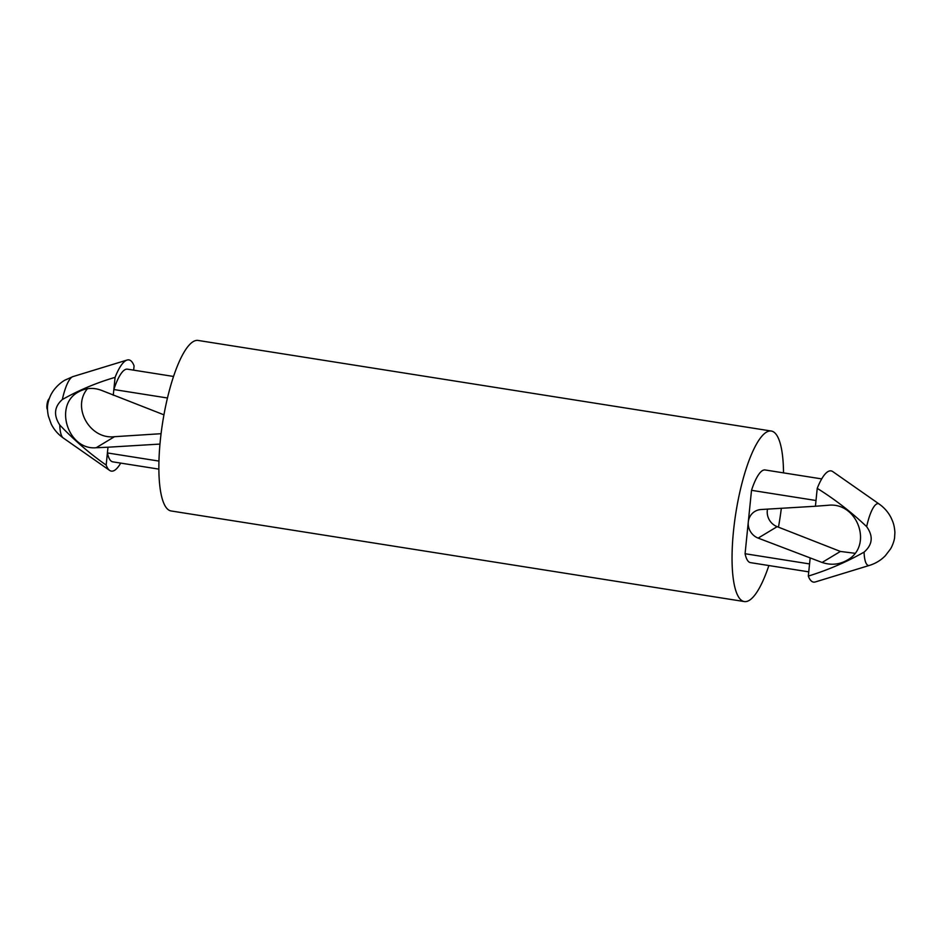 <?xml version="1.0" encoding="UTF-8"?>
<svg xmlns="http://www.w3.org/2000/svg" width="942" height="942" viewBox="0 0 942 942"><rect width="100%" height="100%" fill="white"/><g stroke="black" fill="none" stroke-linecap="round" stroke-linejoin="round"><path stroke-width="1.41" d="M808.318 576.08C827.806 570.075 846.399 562.091 864.073 552.13C872.598 544.676 873.458 536.186 866.652 526.637C851.497 512.224 835.024 499.46 817.232 488.356L815.419 506.243L761.054 509.516A15.013 14.177 58.9 0 0 754.872 511.435A15.013 14.177 58.9 0 0 748.289 522.021L745.075 553.731L809.555 563.928L808.318 576.08A56.296 14.471 99 0 0 815.336 581.944L869.501 565.388A31.298 8.042 99 0 1 864.073 552.13M745.075 553.731A46.912 12.058 99 0 0 750.468 562.633L808.754 571.853M866.652 526.637A31.298 8.042 99 0 1 876.449 504.088A31.298 8.042 99 0 1 879.192 504.052L832.775 471.601A56.296 14.471 99 0 0 817.232 488.356M821.695 478.901L765.116 469.964A46.912 12.058 99 0 0 751.516 490.323L815.996 500.508M854.947 553.284L840.405 551.447L777.15 526.66A15.013 14.177 58.9 0 1 767.294 510.576A15.013 14.177 58.9 0 1 767.506 509.127M815.419 506.243L827.912 505.301C857.726 501.58 873.411 546.089 847.235 560.125C839.346 564.647 830.962 565.424 822.107 562.468L840.405 551.447M751.516 490.323L748.289 522.021A15.013 14.177 58.9 0 0 758.157 538.106L822.107 562.468M163.943 414.833L101.995 390.553C93.658 387.292 85.746 387.786 78.268 392.049C53.494 405.248 68.036 450.453 96.19 447.733L107.989 447.214L107.4 452.937L158.963 461.085M106.175 465.101C89.478 453.373 74.006 440.008 59.758 424.995A31.298 8.042 99 0 0 63.208 437.948L109.625 470.399A56.296 14.471 99 0 1 106.175 465.101L107.4 452.937A46.912 12.058 99 0 0 112.804 461.851L158.88 469.128M173.528 376.459L127.453 369.17A46.912 12.058 99 0 0 113.841 389.529L167.452 397.995M109.625 470.399A56.296 14.471 99 0 0 120.706 463.099M133.646 370.147L134.082 365.92A56.296 14.471 99 0 0 127.064 360.056A56.296 14.471 99 0 0 115.077 377.365L113.264 395.251M59.758 424.995C53.388 415.187 54.259 406.697 62.349 399.514C79.034 390.129 96.614 382.746 115.077 377.365M87.453 388.716C71.592 407.333 89.82 439.69 114.488 436.699L161.07 433.697M107.989 447.214L159.975 444.071M783.52 472.872A86.323 22.196 99 0 0 771.274 431.036A86.323 22.196 99 0 0 735.867 512.837A86.323 22.196 99 0 0 744.321 601.561A86.323 22.196 99 0 0 749.255 600.372A86.323 22.196 99 0 0 768.872 565.541M778.457 527.167A86.323 22.196 99 0 0 781.33 508.303M771.274 431.036L198.079 340.439A86.323 22.196 99 0 0 162.683 422.24A86.323 22.196 99 0 0 171.126 510.964L744.321 601.561M810.144 558.194L809.555 563.928M47.5 409.487A5.416 1.389 -81 0 1 47.1 403.965A5.416 1.389 -81 0 1 49.184 398.831M758.157 538.106L777.15 526.66M127.064 360.056L72.899 376.612A31.298 8.042 99 0 0 72.134 376.953A31.298 8.042 99 0 0 62.349 399.514M96.19 447.733L114.488 436.699M879.192 504.052C884.491 507.856 888.494 512.507 891.203 518.018L892.592 521.185C893.405 523.34 894.476 526.213 894.9 532.466L894.57 537.917C893.993 541.909 891.697 547.314 890.355 549.174L885.35 555.698C881.053 560.16 875.777 563.398 869.501 565.388M72.899 376.612L64.562 380.321C56.685 385.196 52.752 391.448 51.998 392.908C50.786 394.545 48.407 400.056 47.818 404.13C47.206 407.25 47.394 411.23 48.372 416.081L51.127 423.841C53.824 429.411 57.851 434.109 63.208 437.948"/></g></svg>
